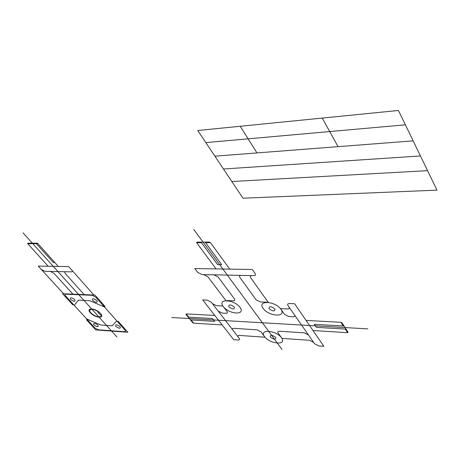 <?xml version="1.0" encoding="UTF-8"?>
<svg xmlns="http://www.w3.org/2000/svg" width="460" height="460" viewBox="0 0 460 460"><rect width="100%" height="100%" fill="white"/><g stroke="black" fill="none" stroke-linecap="round" stroke-linejoin="round"><path stroke-width="0.69" d="M242.978 198.208L437 190.141L398.44 110.475L197.748 130.508L242.978 198.208M231.834 181.527L427.57 170.66M223.456 168.992L420.457 155.957M214.889 156.17L413.149 140.858M205.821 142.6L405.381 124.821M256.962 152.921L240.206 126.27M338.065 146.654L322.259 118.076M216.068 268.904L196.644 242.73L196.909 242.15L209.334 242.069L210.467 242.65L229.753 269.123M213.837 274.81L201.952 274.562L197.725 272.395L194.804 268.571L252.287 269.479L255.122 273.487C255.892 274.827 255.461 275.546 253.828 275.638L213.837 274.81L218.103 277L234.433 298.891C235.192 300.121 234.813 300.759 233.3 300.817L226.74 300.541M171.787 317.515L367.822 328.883M275.833 337.41C275.822 339.825 273.947 339.698 270.204 337.019C270.192 334.592 272.067 334.719 275.833 337.41M274.913 308.965C274.907 311.627 272.941 311.535 269.014 308.689C268.996 306.021 270.963 306.113 274.913 308.965M234.347 307.079C234.514 309.66 232.674 309.574 228.821 306.82C228.631 304.227 230.477 304.313 234.347 307.079M281.566 337.801C287.189 345.529 270.095 344.229 264.569 336.634C258.687 328.929 275.937 329.998 281.566 337.801L278.087 333.011C277.397 331.855 277.834 331.269 279.392 331.252L304.278 332.844L308.476 335.001L287.971 305.52C287.258 304.255 287.73 303.594 289.386 303.537L294.607 303.755L323.846 346.282L318.745 345.909L314.582 343.775L308.476 335.001M239.976 307.337C246.031 315.433 229.241 314.519 223.29 306.561C216.976 298.5 233.91 299.155 239.976 307.337M280.922 309.247C286.816 317.59 268.916 316.618 263.114 308.418C256.933 300.104 275.005 300.805 280.922 309.247L284.539 314.37L288.794 316.549L293.055 316.773C294.693 316.739 295.165 316.106 294.475 314.87M268.226 302.306L250.689 277.731C249.912 276.408 250.338 275.701 251.959 275.603M225.871 300.541L207.903 276.77L203.671 274.603M267.237 302.226L260.308 301.938L256.059 299.753L239.93 277.489C239.142 276.178 239.551 275.477 241.143 275.379M238.24 337.094L211.301 302.203L207.23 300.115L202.693 299.926L233.686 339.693L238.148 340.015C239.574 340.02 239.93 339.468 239.229 338.37L238.24 337.094C237.532 335.99 237.895 335.432 239.327 335.426L265.035 337.209M281.951 338.382L309.476 340.291L313.645 342.43M212.359 303.577L216.418 305.664L222.87 305.963M280.439 308.614L287.586 308.947C289.231 308.901 289.696 308.252 288.995 306.992M222.186 324.933L193.654 323.173L192.688 322.673L185.955 314.353L186.173 313.91L214.803 315.468M313.018 330.539L347.639 332.672L348.065 332.206L341.987 322.88L340.877 322.305L306.061 320.419M193.654 323.173L191.055 319.953M347.639 332.672L345.287 329.072M196.644 242.73L201.445 242.702M232.806 330.056C232.081 328.934 232.438 328.359 233.881 328.348L257.008 329.82L261.05 331.901L264.569 336.634M218.103 311.017L222.134 313.087L225.963 313.283C227.424 313.248 227.78 312.645 227.033 311.466L223.29 306.561M190.457 319.918L214.659 321.35L212.439 318.521L188.209 317.141M346.052 329.118L316.382 327.365L314.301 324.311L344.028 326.008M201.02 242.121L217.597 264.609L221.708 264.661L205.166 242.098M188.813 317.176L186.173 313.91M343.258 325.962L340.877 322.305M205.591 242.679L210.467 242.65M282.066 349.525L193.769 229.436M116.938 336.984L23 232.812M125.057 330.182L95.801 297.189L92.132 295.297L65.878 294.199C64.779 294.256 64.659 294.814 65.515 295.872L94.984 328.026L98.434 329.803L124.487 331.706C125.643 331.695 125.833 331.188 125.057 330.182M87.412 319.769L86.44 319.706L95.806 329.912L127.868 332.269L118.277 321.436L117.242 321.373M73.784 304.888L72.801 304.842L62.606 293.727L94.927 295.067L105.052 306.504L104.012 306.446M100.429 313.375C105.34 318.82 95.191 318.176 90.373 312.788C85.364 307.355 95.542 307.884 100.429 313.375M48.185 266.26L27.749 243.719L27.807 243.225L36.95 243.162L37.915 243.662L58.322 266.42M63.589 293.767L38.232 266.098L68.666 266.582L71.708 270.014C72.599 271.158 72.467 271.779 71.306 271.866L50.318 271.429L53.998 273.326L72.898 294.153M41.291 269.433L44.953 271.32L50.318 271.429M27.749 243.719L37.915 243.662M93.886 295.027L71.708 270.014M120.123 326.68C120.692 328.842 119.243 328.739 115.788 326.381C115.207 324.208 116.65 324.306 120.123 326.68M97.986 325.151C98.618 327.278 97.232 327.181 93.817 324.863C93.167 322.73 94.559 322.828 97.986 325.151M74.761 299.644C75.498 301.921 74.1 301.852 70.57 299.448C69.816 297.16 71.214 297.223 74.761 299.644M97.025 300.679C97.692 303.002 96.238 302.933 92.655 300.478C91.971 298.149 93.426 298.212 97.025 300.679M99.038 312.064L97.756 311.995L100.073 314.571L101.355 314.651M100.815 314.617C102.781 318.447 94.495 316.917 90.873 312.817C87.02 308.689 93.386 307.981 98.498 312.035M54.912 262.614L53.383 262.597L35.938 243.173M84.209 294.624L65.349 273.579C64.457 272.446 64.578 271.837 65.722 271.751M86.658 318.941L100.924 325.042L112.159 325.812L116.794 320.867M74.25 305.4L78.332 300.144L89.631 300.673L104.477 306.969"/></g></svg>
